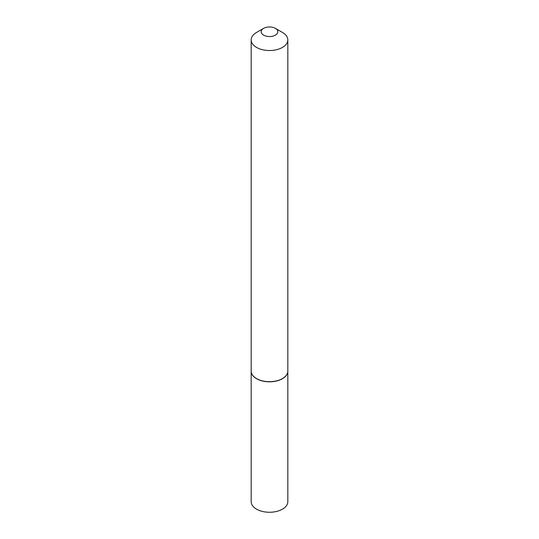 <?xml version="1.0" encoding="UTF-8"?>
<svg xmlns="http://www.w3.org/2000/svg" width="539" height="539" viewBox="0 0 539 539"><rect width="100%" height="100%" fill="white"/><g stroke="black" fill="none" stroke-linecap="round" stroke-linejoin="round"><path stroke-width="0.81" d="M251.174 371.162A18.326 10.585 0 0 0 251.174 371.23L251.174 501.674A18.326 10.585 0 0 0 262.486 511.45A18.326 10.585 0 0 0 282.463 509.153A18.326 10.585 0 0 0 287.826 501.674L287.826 371.23A18.326 10.585 0 0 0 287.826 371.162M251.174 371.23A18.326 10.585 0 0 0 262.486 381.006A18.326 10.585 0 0 0 282.463 378.708A18.326 10.585 0 0 0 287.826 371.23M263.632 35.129A8.301 4.79 0 0 0 275.368 35.129A8.301 4.79 0 0 0 275.368 28.351L282.463 32.448A18.326 10.585 0 0 1 287.826 39.933A18.326 10.585 0 0 1 276.514 49.709A18.326 10.585 0 0 1 256.537 47.412A18.326 10.585 0 0 1 251.174 39.933A18.326 10.585 0 0 1 256.537 32.448L263.632 28.351A8.301 4.79 0 0 0 263.632 35.129M282.402 378.614A18.171 10.49 0 0 1 282.348 378.647A18.171 10.49 0 0 1 256.652 378.647L256.537 378.58A18.326 10.585 0 0 0 282.463 378.58A18.326 10.585 0 0 0 287.826 371.095L287.826 39.933M251.174 39.933L251.174 371.095A18.326 10.585 0 0 0 256.537 378.58L256.652 378.647M282.463 32.448L275.368 28.351A8.301 4.79 0 0 0 263.632 28.351"/></g></svg>

